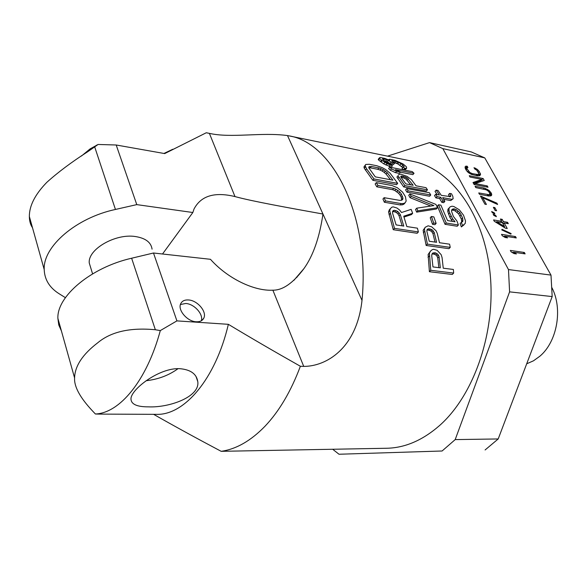 <?xml version="1.0" encoding="UTF-8"?>
<svg xmlns="http://www.w3.org/2000/svg" width="587" height="587" viewBox="0 0 587 587"><rect width="100%" height="100%" fill="white"/><g stroke="black" fill="none" stroke-linecap="round" stroke-linejoin="round"><path stroke-width="0.88" d="M494.247 212.802L491.657 211.525L492.288 212.663L494.878 213.939L494.247 212.802L493.704 213.36M442.092 450.999L339 454.243L442.092 450.999L455.196 439.597L509.597 291.856L508.481 269.572L550.995 275.098L484.781 157.903L442.84 148.628L429.515 142.612L471.361 151.96L484.781 157.903M508.481 269.572L442.84 148.628M514.021 253.591L516.421 253.936L513.53 252.205L525.13 253.885L524.345 252.469L510.338 250.414L511.123 251.852L514.021 253.591M505.15 237.486L507.542 237.86L504.673 236.128L516.259 237.955L515.481 236.561L501.496 234.338L502.274 235.747L505.15 237.486M502.017 229.319L501.804 229.921L510.91 234.14L511.116 233.545L502.017 229.319M502.149 219.325L500.373 219.017L501.643 221.306L493.579 219.934L494.342 221.314L505.458 228.204L507.241 228.497L504.174 222.979L508.305 223.676L507.542 222.312L503.419 221.607L502.149 219.325L501.122 220.367M495.758 215.532L493.168 214.255L493.799 215.4L496.389 216.676L495.758 215.532L495.215 216.097M494.848 207.607L493.373 207.336L495.12 210.498L496.602 210.762L494.848 207.607L494.005 208.48M496.866 203.146L480.459 196.073L484.921 204.181L486.418 204.452L482.697 197.702L497.607 204.481L496.866 203.146L496.191 203.836M484.282 188.075L475.074 186.27L475.808 187.605L486.315 189.843L488.399 191.23L489.675 193.05L489.653 194.429L489.015 194.701L478.743 192.94L479.476 194.282L488.7 196.029L490.974 195.867L491.657 195.207L491.429 193.387L488.956 190.357L484.282 188.075L483.343 189.065M487.276 185.925L475.169 183.533L484.238 180.48L483.152 178.536L469.27 175.704L469.989 177.017L481.832 179.417L473.012 182.513L474.105 184.501L488.002 187.238L487.276 185.925L486.344 186.915M474.01 167.677L474.722 168.961L476.666 170.127L478.515 172.989L478.471 174.317L477.833 174.566L472.352 173.627L469.908 172.549L467.105 168.895L467.164 167.566L467.934 167.537L467.223 166.246L465.858 166.143L465.139 166.759L465.315 168.52L466.394 170.472L468.36 172.615L471.464 174.412L477.502 175.843L479.784 175.733L480.577 174.368L479.19 171.419L477.238 169.305L474.01 167.677M485.097 449.965L498.202 438.951L552.184 296.582L550.995 275.098M332.851 449.385L339 454.243M429.515 142.612L387.515 156.142M552.184 296.582L509.597 291.856M455.196 439.597L498.202 438.951M551.949 287.747C563.006 309.033 557.129 341.81 539.827 356.25L533.488 360.807L526.7 363.793M524.345 252.469L523.178 253.606M513.236 252.491L511.849 252.285M513.53 252.205L512.84 252.88M515.481 236.561L514.373 237.654M504.343 236.458L503.132 236.268M504.673 236.128L504.006 236.796M511.116 233.545L510.639 234.015M503.419 221.607L502.362 222.671M501.738 222.568L501.254 221.695M507.542 222.312L506.486 223.368M503.815 223.346L502.663 223.155M504.174 222.979L503.147 224.021M504.541 227.639L504.182 226.978M501.643 221.306L500.586 222.37M496.375 222.091L495.296 221.908M504.563 226.589L496.741 221.725L502.399 222.678L504.563 226.589L503.917 227.242M496.081 222.392L496.741 221.725M481.956 196.359L481.113 197.254M482.697 197.702L481.846 198.597M485.875 188.581L485.082 189.418M487.298 189.249L486.594 189.997M488.956 190.357L488.245 191.105M490.035 191.355L489.206 192.22M490.937 192.507L489.822 193.681M491.429 193.387L490.057 194.825L489.727 194.231M491.752 194.436L490.38 195.875L490.057 194.825M487.958 194.701L486.997 195.706M489.015 194.701L487.892 195.882M489.653 194.429L488.142 195.926M474.237 184.531L475.169 183.533M481.832 179.417L480.474 180.862L473.46 183.335M483.152 178.536L481.391 179.893M482.426 181.097L481.802 179.974M475.595 168.198L474.839 169.012M477.238 169.305L476.556 170.039M478.302 170.281L477.495 171.155M479.19 171.419L478.222 172.461M480.269 173.348L478.926 174.794L478.552 174.126M480.577 174.368L479.227 175.814L478.926 174.794M465.858 166.143L465.109 166.965M467.223 166.246L465.887 167.706L465.065 167.647M466.32 168.491L465.887 167.706M467.164 167.566L465.718 169.254M466.929 168.087L465.77 169.35M467.105 168.895L466.115 169.973M468.177 170.846L467.384 171.712M468.954 171.778L468.265 172.527M469.908 172.549L469.284 173.231M471.045 173.172L470.37 173.891M472.352 173.627L471.588 174.449M476.776 174.544L475.881 175.513M477.833 174.566L476.783 175.696M478.471 174.317L477.121 175.762M430.755 194.965L408.104 190.848L406.74 188.566L429.376 192.719L430.755 194.965L429.603 196.234L406.952 192.147L408.104 190.848M406.952 192.147L405.588 189.872L406.74 188.566M153.64 414.341C173.965 425.92 196.476 438.247 221.174 451.322C236.223 449.194 250.84 440.83 265.023 426.221C279.199 411.274 290.983 391.294 300.375 366.266L303.728 366.398C326.291 366.42 356.705 348.495 362.003 300.397C370.236 216.324 332.968 142.384 288.628 135.795L287.498 135.575C261.376 131.994 231.256 138.356 209.398 133.374L206.272 132.757L164.712 153.589L116.197 144.996L98.088 144.468L90.112 148.9L81.446 156.017M288.628 135.795L412.962 161.381C450.031 168.601 483.182 212.046 489.852 270.996C496.639 329.857 474.707 394.596 439.48 425.612C422.574 440.323 405.008 447.874 386.789 448.255L221.174 451.322M390.45 208.546L389.276 209.875L388.55 211.936L393.253 229.708L417.159 233.281L418.392 231.946L394.479 228.35L389.739 210.601L390.45 208.546L391.874 207.174L393.195 206.866L396.981 208.033L399.659 210.073L401.508 212.531L411.142 209.354L412.654 213.279L403.731 216.199L406.835 226.553L417.401 228.174L418.392 231.946M404.003 217.036L411.465 214.593L412.654 213.279M384.111 197.68L382.951 199.015L384.353 202.251L400.158 204.929L402.433 204.819L403.966 204.093L405.14 202.779L403.607 203.506L401.325 203.616L385.52 200.923L384.111 197.68L399.908 200.409L401.684 200.226L402.689 199.448L402.946 198.076L401.398 194.121L399.842 192.066L395.99 189.197M394.846 190.511L395.983 189.205L393.716 188.354L377.962 185.492L376.296 182.638L375.152 183.98L376.81 186.827L392.564 189.667L394.846 190.511L398.69 193.372L400.246 195.427L401.273 197.43L401.625 200.233M366.559 168.748L365.099 165.549L365.767 164.455L363.947 166.928L364.278 168.249L372.848 180.297L396.548 184.678L397.692 183.364L373.992 178.954L366.559 168.748L365.415 170.113M430.557 251.06L428.121 254.494L429.398 271.715L452.291 274.459L453.656 273.072L430.77 270.291L429.42 253.129L430.557 251.06L432.252 249.651L433.632 249.299L437.154 250.326L441.182 254.714L442.077 257.627L443.251 268.2L453.369 269.455L453.656 273.072M425.274 227.242L423.146 230.324L426.147 245.476L448.974 248.69L450.236 247.376L427.409 244.133L424.364 229.011L425.274 227.242L428.128 225.804L431.694 226.824L436.097 230.816L437.264 233.399L439.487 242.725L449.583 244.185L450.236 247.376M416.726 208.172L415.552 209.464L416.638 212.142L436.361 209.009L437.535 207.739L417.819 210.843L416.726 208.172L433.888 205.575L411.164 196.352L409.88 193.959L435.928 204.415L437.535 207.739M409.88 193.959L408.721 195.251L410.012 197.643L430.748 206.03M438.533 204.753L437.366 206.015L445.027 224.3L457.214 226.252L458.41 224.99L446.23 223.031L438.533 204.753L440.888 205.164L447.565 220.58L455.064 221.805L452.606 218.812L449.664 212.817L448.945 210.293L449.121 207.981L450.222 206.8L452.027 206.213L453.868 206.536L459.261 209.742L463.503 215.172L465.528 220.947L465.22 223.464L462.571 225.665L461.338 222.312L462.754 221.512L462.593 217.953L459.812 212.633L456.297 209.691M449.121 207.981L447.954 209.236L447.771 211.547L449.855 217.271L452.511 221.387M461.338 222.312L460.149 223.559L461.375 226.92L464.009 224.836M451.652 210.249L453.502 210.197L455.13 210.931L458.638 213.873L461.411 219.193L461.683 222.113M398.052 175.733L396.9 177.054L403.709 186.915L426.338 191.083L427.49 189.806L404.861 185.609L398.052 175.733L396.9 177.054M431.416 216.493L430.227 217.777L432.516 224.307L434.93 224.689L436.134 223.405L433.72 223.016L431.416 216.493L433.83 216.889L436.134 223.405M400.385 172.189L412.881 174.632L414.04 173.312L395.396 169.65L400.488 172.079L396.614 171.323L391.507 168.88L389.775 167.163L412.294 171.617L414.04 173.312M389.775 167.163L388.609 168.52L390.348 170.23L395.455 172.659L399.329 173.407L400.488 172.079M403.203 167.09L402.029 168.44L403.548 169.746L405.478 169.518L406.652 168.175L404.722 168.403L403.203 167.09L404.172 166.701L402.931 165.145L398.918 162.474L394.904 160.889L391.771 160.559L394.545 163.281L392.63 162.893L386.84 159.708L382.504 158.835L384.918 161.344L392.446 165.754L387.053 163.663L381.543 160.126L379.767 158.593L379.429 157.896L380.031 157.426L384.852 158.402L389.717 160.295L389.012 159.393L389.768 159.26L394.978 160.324L403.042 163.956L406.38 166.759L406.652 168.175M393.092 162.166L397.722 163.861L402.785 167.574M383.869 160.544L387.266 161.755L391.448 164.272L393.363 164.654L394.545 163.281M379.429 157.896L378.233 159.312L378.578 160.009L383.678 163.824L391.28 167.119L392.446 165.754M443.633 199.279L450.728 200.556L453.149 198.729L451.887 199.316L442.664 197.643L444.843 201.414L442.98 201.084L440.8 197.305L437.058 196.623L435.657 194.326L439.392 195.009L436.17 190.137L438.027 190.482L441.255 195.346L450.64 196.667L450.684 195.5L449.664 193.402L448.512 194.649L449.532 196.865M435.657 194.326L434.497 195.588L435.906 197.885L439.648 198.56L441.82 202.339L443.684 202.669L444.843 201.414M436.17 190.137L435.018 191.399L437.176 194.598M209.398 133.374L234.983 196.572C252.058 201.282 289.149 207.923 322.96 214.028C319.526 237.493 313.187 255.69 303.934 268.619C293.052 283.147 282.699 290.338 272.874 290.183L303.728 366.398M98.99 414.092L156.443 414.349C184.164 415.427 215.524 379.158 228.358 324.325C250.084 337.43 274.092 351.408 300.375 366.266M228.358 324.325L176.914 320.884L153.486 253.004L210.454 259.3C227.433 278.377 253.995 291.284 272.874 290.183M188.486 299.957C184.663 299.73 182.08 300.977 180.723 303.692C177.391 309.958 187.312 321.551 196.241 321.779C199.918 321.94 202.427 320.737 203.762 318.169C207.226 311.924 197.481 300.346 188.486 299.957M297.007 277.284L297.139 276.543M65.406 297.668L59.17 293.779C49.565 287.733 44.575 279.654 44.208 269.536C42.888 246.628 75.972 217.872 115.441 209.456L136.778 204.621L116.197 144.996M115.441 209.456L94.683 146.875L98.088 144.468M234.983 196.572C214.541 191.633 200.871 195.816 193.974 209.111L192.844 212.509L136.778 204.621M192.844 212.509L162.518 254.002M152.062 249.152C151.072 242.27 145.415 238.051 135.098 236.495C115.096 233.435 87.61 249.475 89.268 263.035L90.868 268.259M94.683 146.875L87.536 151.85C71.416 162.217 57.834 172.395 46.784 182.374C35.103 194.4 29.291 205.773 29.35 216.5C29.416 221.094 30.465 224.828 32.49 227.697M61.422 330.973L58.766 324.949L57.878 318.323C56.895 296.156 91.183 267.378 131.627 258.229L153.486 253.004M176.914 320.884L160.31 330.584L155.35 329.747L131.627 258.229M99.188 414.092L95.388 413.996C119.653 413.145 146.757 380.765 160.31 330.584M148.35 406.85C169.511 407.862 200.292 396.673 197.753 381.521C196.535 373.875 190.54 369.597 179.769 368.68C159.121 367.491 130.556 389.709 130.974 398.991C131.187 404.267 136.976 406.886 148.35 406.85M95.388 413.996L92.541 410.973C80.037 397.634 74.057 386.628 74.586 377.947C74.879 366.075 82.591 354.357 97.721 342.801C110.943 331.714 130.153 327.363 155.35 329.747M178.044 368.665C168.873 375.342 158.233 379.363 146.126 380.721M180.422 304.521L185.727 303.479C194.231 303.853 203.667 314.331 201.282 320.796M396.093 224.902L403.783 226.083L400.29 214.534L397.744 211.371L394.471 210.293L393.136 210.616L392.52 211.606L392.608 213.286L396.093 224.902M393.253 229.708L394.479 228.35M389.034 214.798L390.223 213.463M388.55 211.936L389.739 210.601M400.29 214.534L399.094 215.855L402.139 225.834M392.527 211.804L394.471 210.293M393.283 211.621L394.824 211.87L396.005 210.542M394.824 211.87L396.563 212.692L397.744 211.371M396.563 212.692L397.986 214.02L399.175 212.692M397.986 214.02L399.094 215.855M376.296 182.638L392.035 185.529L397.384 187.752L402.565 192.118L405.419 196.652L406.175 201.018L405.14 202.779M402.433 204.819L403.599 203.52M400.158 204.929L401.325 203.616M384.353 202.251L385.52 200.923M401.787 199.382L402.953 198.068M401.273 197.43L402.433 196.124M400.246 195.427L401.398 194.121M398.69 193.372L399.842 192.066M396.885 191.736L398.037 190.43M392.564 189.667L393.716 188.354M376.81 186.827L377.962 185.492M372.848 180.297L373.992 178.954M365.767 164.455L369.282 164.265L376.81 165.739L382.335 167.706L385.696 169.57L390.194 173.304L397.692 183.364M368.819 167.867L375.284 176.863L392.923 180.172L387.229 172.732L383.399 169.738L378.894 167.933L371.358 166.466L368.827 166.906L368.819 167.867M364.278 168.249L365.422 166.884M363.947 166.928L365.099 165.549M368.827 167.456L369.678 166.444M368.819 167.816L370.206 167.831L371.358 166.466M370.206 167.831L377.734 169.291L378.894 167.933M377.734 169.291L380.075 170.054L381.227 168.696M380.075 170.054L382.247 171.088L383.399 169.738M382.247 171.088L384.25 172.424L385.402 171.081M384.25 172.424L386.077 174.075L387.229 172.732M386.077 174.075L390.502 179.717M432.964 266.924L440.331 267.833L439.076 256.666L438.35 254.89L435.649 252.858L432.788 253.026L431.973 254.032L431.724 255.69L432.964 266.924M429.398 271.715L430.77 270.291M428.018 257.304L429.324 255.932M428.121 254.494L429.42 253.129M439.076 256.666L437.77 258.023L438.841 267.65M431.937 254.266L434.175 252.659M432.883 254.017L434.358 254.215L435.649 252.858M434.358 254.215L435.906 254.978L437.198 253.628M435.906 254.978L437.051 256.24L438.35 254.89M437.051 256.24L437.77 258.023M429.229 241.242L436.574 242.306L434.219 232.445L432.069 229.715L428.994 228.769L427.666 229.04L426.962 229.891L426.881 231.329L429.229 241.242M426.147 245.476L427.409 244.133M423.322 232.79L424.548 231.469M423.146 230.324L424.364 229.011M434.219 232.445L432.993 233.751L434.989 242.079M426.947 230.243L428.994 228.769M427.776 230.075L429.244 230.295L430.462 228.996M429.244 230.295L430.851 231.021L432.069 229.715M430.851 231.021L432.098 232.166L433.323 230.867M432.098 232.166L432.993 233.751M416.638 212.142L417.819 210.843M410.012 197.643L411.164 196.352M455.13 210.931L456.304 209.684L453.744 208.789L451.711 209.83L451.513 211.21L453.362 216.405L456.965 221.072L458.41 224.99M445.027 224.3L446.23 223.031M451.418 220.066L452.606 218.812M449.855 217.271L451.036 216.016M448.49 214.079L449.664 212.817M447.771 211.547L448.945 210.293M461.375 226.92L462.571 225.665M461.837 221.27L463.018 220.022M461.411 219.193L462.593 217.953M460.039 216.023L461.213 214.783M458.638 213.873L459.812 212.633M456.994 212.186L458.168 210.946M453.502 210.197L454.668 208.95M452.584 210.036L453.744 208.789M451.682 210.043L452.614 209.053M397.729 178.595L398.881 177.274M398.448 174.735L400.767 174.141L407.158 176.416L411.472 179.681L416.029 185.808L426.03 187.679L427.49 189.806M407.055 177.736L402.388 176.027L401.2 176.063L400.76 176.526L401.06 177.413L405.859 183.907L413.138 185.265L407.055 177.736L405.903 179.042L410.761 184.824M403.709 186.915L404.861 185.609M403.841 176.305L402.689 177.626L404.406 178.221L405.558 176.907M404.406 178.221L405.903 179.042M408.325 178.8L407.173 180.106M401.2 176.063L400.767 176.562M402.388 176.027L401.237 177.347L402.689 177.626M432.516 224.307L433.72 223.016M395.455 172.659L396.614 171.323M390.348 170.23L391.507 168.88M404.67 169.76L405.837 168.418M403.548 169.746L404.722 168.403M403.342 167.075L404.025 166.29M401.75 166.51L402.931 165.145M399.828 165.094L401.009 163.714M397.722 163.861L398.918 162.474M396.592 163.318L397.788 161.931M394.985 162.694L396.181 161.3M393.701 162.291L394.904 160.889M392.233 161.403L393.004 160.508M391.448 164.272L392.63 162.893M390.172 163.325L391.353 161.939M387.266 161.755L388.455 160.354M385.644 161.117L386.84 159.708M383.282 160.031L384.258 158.879M382.658 159.437L383.296 158.681M389.042 166.466L390.208 165.101M385.886 165.035L387.053 163.663M383.678 163.824L384.852 162.445M380.992 162.005L382.174 160.611M380.361 161.528L381.543 160.126M378.578 160.009L379.767 158.593M388.638 159.833L389.012 159.393M449.532 196.748L450.684 195.5M449.664 193.402L451.484 193.739L452.804 196.278L453.149 198.729M450.728 200.556L451.887 199.316M441.82 202.339L442.98 201.084M439.648 198.56L440.8 197.305M435.906 197.885L437.058 196.623M362.003 300.397L287.498 135.575M163.956 153.456L172.798 149.245M293.83 280.395L303.934 268.619M87.536 151.85L96.84 145.033M44.208 269.536L29.35 216.5M92.585 273.865L89.268 263.035M74.586 377.947L57.878 318.323M197.753 381.521L195.955 376.311M202.053 320.282L203.762 318.169"/></g></svg>
